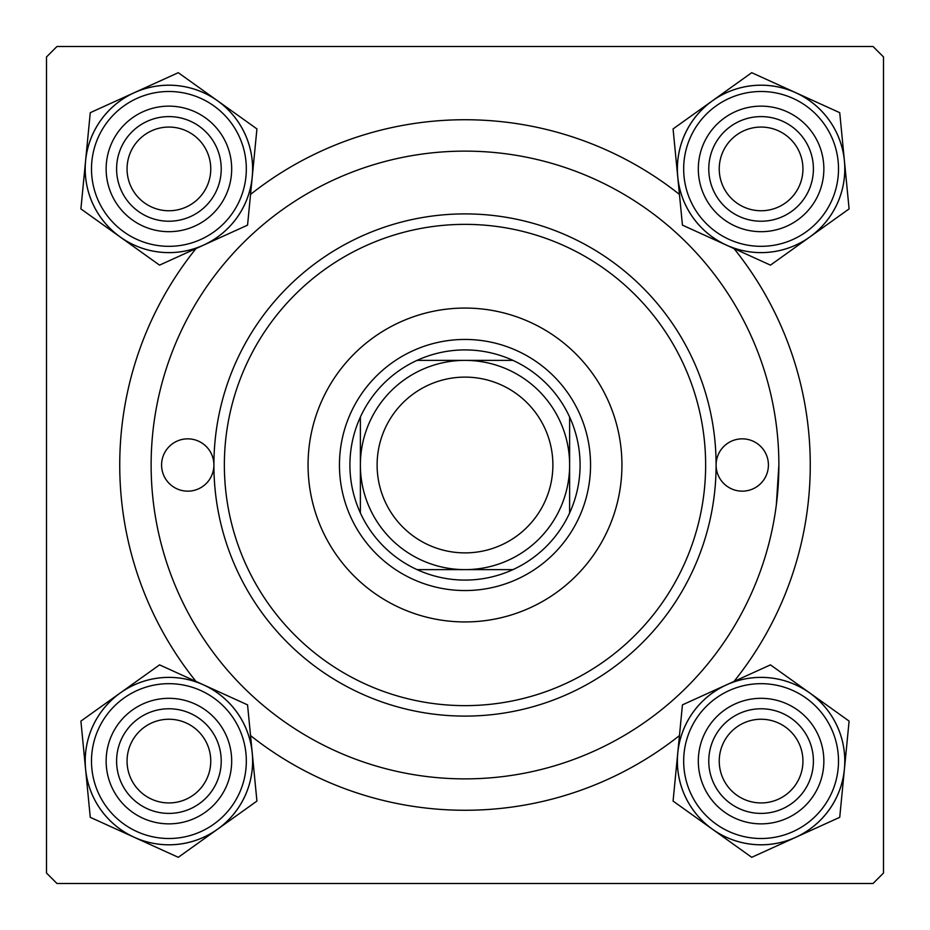 <?xml version="1.0" encoding="UTF-8"?>
<svg xmlns="http://www.w3.org/2000/svg" width="930" height="930" viewBox="0 0 930 930"><rect width="100%" height="100%" fill="white"/><g stroke="black" fill="none" stroke-linecap="round" stroke-linejoin="round"><path stroke-width="1.4" d="M195.998 681.434A345.263 345.263 0 0 1 195.998 248.566M250.542 194.417A345.263 345.263 0 0 1 679.458 194.417M734.003 248.566A345.263 345.263 0 0 1 734.003 681.434M873.038 46.5L56.963 46.5L46.5 56.963L46.5 873.038L56.963 883.5L873.038 883.5L883.5 873.038L883.5 56.963L873.038 46.5M776.352 504.734L778.875 465A313.875 313.875 0 0 0 465 151.125A313.875 313.875 0 0 0 151.125 465A313.875 313.875 0 0 0 465 778.875A313.875 313.875 0 0 0 778.875 465M679.458 735.584A345.263 345.263 0 0 1 250.542 735.584M719.239 761.089A41.85 41.85 0 0 0 761.089 802.939A41.85 41.85 0 0 0 802.939 761.089A41.85 41.85 0 0 0 761.089 719.239A41.85 41.85 0 0 0 719.239 761.089M813.401 761.089A52.313 52.313 0 0 1 761.089 813.401A52.313 52.313 0 0 1 708.776 761.089A52.313 52.313 0 0 1 761.089 708.776A52.313 52.313 0 0 1 813.401 761.089M127.061 761.089A41.85 41.85 0 0 0 168.911 802.939A41.85 41.85 0 0 0 210.761 761.089A41.85 41.85 0 0 0 168.911 719.239A41.85 41.85 0 0 0 127.061 761.089M221.224 761.089A52.313 52.313 0 0 1 168.911 813.401A52.313 52.313 0 0 1 116.599 761.089A52.313 52.313 0 0 1 168.911 708.776A52.313 52.313 0 0 1 221.224 761.089M802.939 168.911A41.85 41.85 0 0 0 761.089 127.061A41.85 41.85 0 0 0 719.239 168.911A41.85 41.85 0 0 0 761.089 210.761A41.85 41.85 0 0 0 802.939 168.911M708.776 168.911A52.313 52.313 0 0 1 761.089 116.599A52.313 52.313 0 0 1 813.401 168.911A52.313 52.313 0 0 1 761.089 221.224A52.313 52.313 0 0 1 708.776 168.911M210.761 168.911A41.85 41.85 0 0 0 168.911 127.061A41.85 41.85 0 0 0 127.061 168.911A41.85 41.85 0 0 0 168.911 210.761A41.85 41.85 0 0 0 210.761 168.911M116.599 168.911A52.313 52.313 0 0 1 168.911 116.599A52.313 52.313 0 0 1 221.224 168.911A52.313 52.313 0 0 1 168.911 221.224A52.313 52.313 0 0 1 116.599 168.911M712.392 829.188A83.723 83.723 0 0 1 677.761 752.975L673.076 801.079L751.719 857.309L839.732 817.319L849.102 721.099L770.459 664.869L682.446 704.859L677.761 752.975A83.723 83.723 0 0 1 809.786 692.99A83.723 83.723 0 0 1 795.72 837.314A83.723 83.723 0 0 1 712.392 829.188M703.94 787.059A62.775 62.775 0 0 1 735.119 703.94A62.775 62.775 0 0 1 818.237 735.119A62.775 62.775 0 0 1 787.059 818.237A62.775 62.775 0 0 1 703.94 787.059M808.716 739.443A52.313 52.313 0 0 0 739.443 713.461A52.313 52.313 0 0 0 713.461 782.735A52.313 52.313 0 0 0 782.735 808.716A52.313 52.313 0 0 0 808.716 739.443M837.291 726.47A83.7 83.7 0 0 1 795.708 837.291A83.7 83.7 0 0 1 684.887 795.708A83.7 83.7 0 0 1 726.47 684.887A83.7 83.7 0 0 1 837.291 726.47A83.7 83.7 0 0 0 726.47 684.887A83.7 83.7 0 0 0 684.887 795.708M85.583 769.203A83.723 83.723 0 0 1 120.214 692.99L80.898 721.099L90.268 817.319L178.281 857.309L256.924 801.079L247.554 704.859L159.542 664.869L120.214 692.99A83.723 83.723 0 0 1 252.239 752.975A83.723 83.723 0 0 1 134.28 837.314A83.723 83.723 0 0 1 85.583 769.203M111.763 735.119A62.775 62.775 0 0 1 194.881 703.94A62.775 62.775 0 0 1 226.06 787.059A62.775 62.775 0 0 1 142.941 818.237A62.775 62.775 0 0 1 111.763 735.119M216.539 782.735A52.313 52.313 0 0 0 190.557 713.461A52.313 52.313 0 0 0 121.284 739.443A52.313 52.313 0 0 0 147.266 808.716A52.313 52.313 0 0 0 216.539 782.735M245.113 795.708A83.7 83.7 0 0 1 134.292 837.291A83.7 83.7 0 0 1 92.709 726.47A83.7 83.7 0 0 1 203.531 684.887A83.7 83.7 0 0 1 245.113 795.708A83.7 83.7 0 0 0 203.531 684.887A83.7 83.7 0 0 0 92.709 726.47M844.417 160.797A83.723 83.723 0 0 1 809.786 237.011L849.102 208.901L839.732 112.681L751.719 72.691L673.076 128.921L682.446 225.141L770.459 265.131L809.786 237.011A83.723 83.723 0 0 1 677.761 177.026A83.723 83.723 0 0 1 795.72 92.686A83.723 83.723 0 0 1 844.417 160.797M818.237 194.881A62.775 62.775 0 0 1 735.119 226.06A62.775 62.775 0 0 1 703.94 142.941A62.775 62.775 0 0 1 787.059 111.763A62.775 62.775 0 0 1 818.237 194.881M713.461 147.266A52.313 52.313 0 0 0 739.443 216.539A52.313 52.313 0 0 0 808.716 190.557A52.313 52.313 0 0 0 782.735 121.284A52.313 52.313 0 0 0 713.461 147.266M684.887 134.292A83.7 83.7 0 0 1 795.708 92.709A83.7 83.7 0 0 1 837.291 203.531A83.7 83.7 0 0 1 726.47 245.113A83.7 83.7 0 0 1 684.887 134.292A83.7 83.7 0 0 0 726.47 245.113A83.7 83.7 0 0 0 837.291 203.531M217.608 100.812A83.723 83.723 0 0 1 252.239 177.026L256.924 128.921L178.281 72.691L90.268 112.681L80.898 208.901L159.542 265.131L247.554 225.141L252.239 177.026A83.723 83.723 0 0 1 120.214 237.011A83.723 83.723 0 0 1 134.28 92.686A83.723 83.723 0 0 1 217.608 100.812M226.06 142.941A62.775 62.775 0 0 1 194.881 226.06A62.775 62.775 0 0 1 111.763 194.881A62.775 62.775 0 0 1 142.941 111.763A62.775 62.775 0 0 1 226.06 142.941M121.284 190.557A52.313 52.313 0 0 0 190.557 216.539A52.313 52.313 0 0 0 216.539 147.266A52.313 52.313 0 0 0 147.266 121.284A52.313 52.313 0 0 0 121.284 190.557M92.709 203.531A83.7 83.7 0 0 1 134.292 92.709A83.7 83.7 0 0 1 245.113 134.292A83.7 83.7 0 0 1 203.531 245.113A83.7 83.7 0 0 1 92.709 203.531A83.7 83.7 0 0 0 203.531 245.113A83.7 83.7 0 0 0 245.113 134.292M768.413 465A26.156 26.156 0 0 0 742.256 438.844A26.156 26.156 0 0 0 716.1 465A251.1 251.1 0 0 1 465 716.1A251.1 251.1 0 0 1 213.9 465A26.156 26.156 0 0 0 187.744 438.844A26.156 26.156 0 0 0 161.588 465A26.156 26.156 0 0 0 187.744 491.156A26.156 26.156 0 0 0 213.9 465A251.1 251.1 0 0 1 465 213.9A251.1 251.1 0 0 1 716.1 465A26.156 26.156 0 0 0 742.256 491.156A26.156 26.156 0 0 0 768.413 465M621.938 465A156.938 156.938 0 0 0 465 308.062A156.938 156.938 0 0 0 308.062 465A156.938 156.938 0 0 0 465 621.938A156.938 156.938 0 0 0 621.938 465M224.363 465A240.638 240.638 0 0 0 465 705.638A240.638 240.638 0 0 0 705.638 465A240.638 240.638 0 0 0 465 224.363A240.638 240.638 0 0 0 224.363 465M465 349.913A115.088 115.088 0 0 0 417.059 360.375L512.942 360.375A115.088 115.088 0 0 0 465 349.913M465 590.55A125.55 125.55 0 0 1 339.45 465A125.55 125.55 0 0 1 465 339.45A125.55 125.55 0 0 1 590.55 465A125.55 125.55 0 0 1 465 590.55M417.059 569.625A115.088 115.088 0 0 0 512.942 569.625L417.059 569.625A115.088 115.088 0 0 1 360.375 512.942L360.375 417.059A115.088 115.088 0 0 0 360.375 512.942M569.625 512.942A115.088 115.088 0 0 0 569.625 417.059L569.625 512.942A115.088 115.088 0 0 1 512.942 569.625M512.942 360.375A115.088 115.088 0 0 1 569.625 417.059M360.375 417.059A115.088 115.088 0 0 1 417.059 360.375M377.115 465A87.885 87.885 0 0 0 465 552.885A87.885 87.885 0 0 0 552.885 465A87.885 87.885 0 0 0 465 377.115A87.885 87.885 0 0 0 377.115 465M569.625 465A104.625 104.625 0 0 1 465 569.625A104.625 104.625 0 0 1 360.375 465A104.625 104.625 0 0 1 465 360.375A104.625 104.625 0 0 1 569.625 465M690.606 793.116A77.422 77.422 0 0 0 793.116 831.571A77.422 77.422 0 0 0 831.571 729.062A77.422 77.422 0 0 0 729.062 690.606A77.422 77.422 0 0 0 690.606 793.116M98.429 729.062A77.422 77.422 0 0 0 136.884 831.571A77.422 77.422 0 0 0 239.394 793.116A77.422 77.422 0 0 0 200.938 690.606A77.422 77.422 0 0 0 98.429 729.062M831.571 200.938A77.422 77.422 0 0 0 793.116 98.429A77.422 77.422 0 0 0 690.606 136.884A77.422 77.422 0 0 0 729.062 239.394A77.422 77.422 0 0 0 831.571 200.938M239.394 136.884A77.422 77.422 0 0 0 136.884 98.429A77.422 77.422 0 0 0 98.429 200.938A77.422 77.422 0 0 0 200.938 239.394A77.422 77.422 0 0 0 239.394 136.884"/></g></svg>
